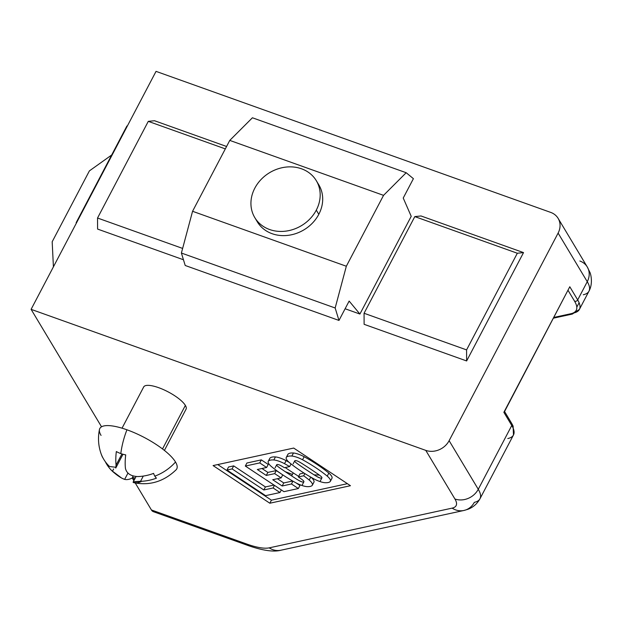 <?xml version="1.0" encoding="UTF-8"?>
<svg xmlns="http://www.w3.org/2000/svg" width="622" height="622" viewBox="0 0 622 622"><rect width="100%" height="100%" fill="white"/><g stroke="black" fill="none" stroke-linecap="round" stroke-linejoin="round"><path stroke-width="0.93" d="M52.178 241.771L89.397 170.887L111.68 154.995L89.397 170.887L52.178 241.771L53.414 266.846L52.178 241.771M256.8 220.95A35.889 30.913 -31 0 0 257.275 221.782A35.889 30.913 -31 0 0 272.109 233.701A35.889 30.913 149 0 1 256.8 220.95M346.33 266.239L383.549 195.355L229.775 140.401L192.563 211.286L346.33 266.239L192.563 211.286L229.775 140.401L252.415 117.776L229.775 140.401L383.549 195.355L406.182 172.722L252.415 117.776L406.182 172.722L413.405 178.669L403.235 198.037L411.22 216.324L359.913 314.048L345.109 308.753L359.913 314.048L349.144 301.071L338.974 320.439L185.208 265.485L181.399 253.037L192.563 211.286L181.399 253.037L335.165 307.991L346.33 266.239L335.165 307.991L181.399 253.037L185.208 265.485L338.974 320.439L335.165 307.991L338.974 320.439L349.144 301.071L359.913 314.048L411.22 216.324L403.235 198.037L413.405 178.669L406.182 172.722L383.549 195.355L346.33 266.239M318.324 184.05A35.889 30.913 149 0 1 312.913 222.598A35.889 30.913 149 0 1 272.109 233.701A35.889 30.913 -31 0 0 312.532 222.995A35.889 30.913 -31 0 0 318.837 184.858A35.889 30.913 -31 0 0 318.324 184.05M318.806 214.318L316.295 210.135A35.874 30.898 149 0 1 285.521 231.166A35.874 30.898 149 0 1 254.787 217.599A35.874 30.898 149 0 1 254.818 188.163A35.874 30.898 -31 0 0 269.614 229.518A35.874 30.898 -31 0 0 316.295 210.135A35.874 30.898 -31 0 0 301.499 168.787A35.874 30.898 -31 0 0 254.818 188.163A35.874 30.898 149 0 1 285.576 167.131A35.874 30.898 149 0 1 316.318 180.699A35.874 30.898 149 0 1 316.295 210.135L318.806 214.318M364.119 324.319L364.064 313.263L414.812 216.604L421.008 215.966L523.522 252.602L466.632 360.954L364.119 324.319L466.632 360.954L466.578 349.898L364.064 313.263L364.119 324.319M579.859 261.007A17.945 15.457 149 0 1 587.277 266.97L589.843 272.257C590.457 272.864 593.45 283.072 588.964 291.182A59.813 17.54 -152.3 0 0 587.261 281.696A59.813 17.54 27.7 0 1 588.964 291.182L579.401 309.414A59.813 17.54 -152.3 0 0 577.69 299.921L569.799 286.75L503.867 412.324L504.465 411.414L503.867 412.324L511.766 425.487A59.813 17.54 27.7 0 1 513.477 434.98A59.813 17.54 -152.3 0 0 511.766 425.487L478.271 489.289L449.123 440.687A17.945 15.457 149 0 1 425.775 450.382L31.1 309.344L101.541 426.801L31.1 309.344L156.036 71.367L550.711 212.405L156.036 71.367L31.1 309.344L425.775 450.382A17.945 15.457 -31 0 0 449.123 440.687L558.113 233.095A17.945 15.457 -31 0 0 550.711 212.405A17.945 15.457 149 0 1 558.128 218.369A17.945 15.457 149 0 1 558.113 233.095L587.261 281.696L577.69 299.921A59.813 17.54 27.7 0 1 579.401 309.414A59.813 17.54 27.7 0 1 573.733 312.983L573.927 312.602M154.481 120.722L226.587 146.489L154.481 120.722L148.285 121.36L225.327 148.891L148.285 121.36L97.537 218.019L97.592 229.075L183.451 259.755L97.592 229.075L97.537 218.019L182.635 248.427L97.537 218.019L148.285 121.36L154.481 120.722M155.935 511.579A17.945 7.441 -70.3 0 1 151.418 509.962L135.246 482.991L151.418 509.962A17.945 7.441 109.7 0 0 153.354 511.673L248.971 545.836A17.945 7.441 -70.3 0 1 247.035 544.133L151.418 509.962L247.035 544.133A17.945 7.441 109.7 0 0 248.971 545.836C263.339 550.695 274.007 552.149 280.981 550.206A17.945 16.195 -102.3 0 1 269.202 547.858A41.868 12.277 27.7 0 1 247.035 544.133A41.868 12.277 -152.3 0 0 269.202 547.858A17.945 16.195 77.7 0 0 280.981 550.206L463.926 510.468A17.945 16.195 -102.3 0 1 452.147 508.127L269.202 547.858L452.147 508.127A17.945 16.195 77.7 0 0 463.926 510.468L467.798 509.332C473.054 507.397 477.113 503.882 479.974 498.774A59.813 17.54 27.7 0 1 474.306 502.351A17.945 16.195 -102.3 0 1 463.926 510.468M133.87 480.705L132.284 478.054L133.87 480.705M579.121 302.72L576.788 307.151M572.38 314.056A2.395 2.161 -102.3 0 1 570.778 313.752A57.426 16.841 -152.3 0 0 574.58 301.211L568.119 290.451L574.58 301.211A2.395 2.06 -31 0 0 577.69 299.921L587.261 281.696A17.945 15.457 -31 0 0 587.277 266.97A17.945 15.457 149 0 1 587.261 281.696L558.113 233.095L449.123 440.687L478.271 489.289A59.813 17.54 27.7 0 1 479.974 498.774A59.813 17.54 -152.3 0 0 478.271 489.289A17.945 15.457 149 0 1 454.923 498.984A41.868 12.277 27.7 0 1 452.147 508.127A41.868 12.277 -152.3 0 0 454.923 498.984A17.945 15.457 -31 0 0 478.271 489.289L511.766 425.487A2.395 2.06 -31 0 0 511.766 423.528L504.38 411.212M291.632 475.923L293.195 472.961L291.632 475.923M588.964 291.182A59.813 17.54 27.7 0 1 583.296 294.75M425.775 450.382L454.923 498.984L425.775 450.382M570.778 313.752L553.969 317.399L570.778 313.752A57.426 16.841 27.7 0 0 574.58 301.211M479.974 498.774L513.477 434.98A59.813 17.54 27.7 0 1 507.801 438.549M504.395 411.834L568.679 288.872M523.522 252.602L421.008 215.966L414.812 216.604L517.325 253.24L523.522 252.602L517.325 253.24L414.812 216.604L364.064 313.263L466.578 349.898L517.325 253.24L466.578 349.898L466.632 360.954L523.522 252.602M76.42 223.01L76.156 222.66L76.397 223.065L76.156 222.66L126.904 126.002L127.401 125.916L126.904 126.002L76.156 222.66L76.42 223.01M158.61 387.661A23.924 7.013 27.7 0 1 185.97 409.346A23.924 7.013 -152.3 0 0 186.048 409.206A23.924 7.013 -152.3 0 0 158.61 387.661A23.924 7.013 -152.3 0 0 143.682 386.962A23.924 7.013 -152.3 0 0 143.612 387.102A23.924 7.013 27.7 0 1 158.61 387.661M269.831 503.221L213.082 465.575L293.701 448.065L350.458 485.712L269.831 503.221L271.425 500.181L217.731 464.564L271.425 500.181L269.831 503.221L350.458 485.712L293.701 448.065L213.082 465.575L269.831 503.221M511.766 425.487L503.867 412.324L569.799 286.75L577.69 299.921M347.395 483.683L271.425 500.181L347.395 483.683M265.578 495.656L226.96 470.038L228.554 466.998L226.96 470.038L232.092 468.918L233.685 465.878L228.554 466.998L233.685 465.878L232.092 468.918L263.829 489.973L265.423 486.933L233.685 465.878L265.423 486.933L263.829 489.973L273.097 487.959L274.457 485.378L273.097 487.959L279.986 492.531L281.338 489.942L279.986 492.531L265.578 495.656L279.986 492.531L273.097 487.959L263.829 489.973L232.092 468.918L226.96 470.038L265.578 495.656M273.999 485.074L265.423 486.933L273.999 485.074M330.251 481.506A26.388 7.736 27.7 0 1 324.77 482.695A13.692 4.012 27.7 0 1 319.568 481.412A13.692 4.012 -152.3 0 0 324.77 482.695A26.388 7.736 -152.3 0 0 330.251 481.506A13.692 4.012 -152.3 0 0 327.242 476.133L328.836 473.093A57.403 16.833 -152.3 0 0 304.15 456.711A13.692 4.012 -152.3 0 0 293.46 453.003A26.388 7.736 -152.3 0 0 287.986 454.192A13.692 4.012 -152.3 0 0 287.869 454.371L286.275 457.411A13.692 4.012 27.7 0 1 286.392 457.232L287.986 454.192L286.392 457.232A26.388 7.736 27.7 0 1 291.866 456.043L293.46 453.003L291.866 456.043A13.692 4.012 27.7 0 1 302.556 459.751L304.15 456.711L302.556 459.751A57.403 16.833 27.7 0 1 327.242 476.133A13.692 4.012 27.7 0 1 330.368 481.327A13.692 4.012 27.7 0 1 330.251 481.506M287.784 454.573A13.692 4.012 27.7 0 1 287.986 454.192A26.388 7.736 27.7 0 1 293.46 453.003A13.692 4.012 27.7 0 1 304.15 456.711A57.403 16.833 27.7 0 1 328.836 473.093A13.692 4.012 27.7 0 1 331.845 478.466A13.692 4.012 -152.3 0 0 331.961 478.287A13.692 4.012 -152.3 0 0 328.836 473.093L327.242 476.133A57.403 16.833 -152.3 0 0 302.556 459.751A13.692 4.012 -152.3 0 0 291.866 456.043A26.388 7.736 -152.3 0 0 286.392 457.232A13.692 4.012 -152.3 0 0 289.401 462.605A57.403 16.833 -152.3 0 0 314.087 478.987A57.403 16.833 27.7 0 1 289.401 462.605A13.692 4.012 27.7 0 1 286.275 457.411M277.622 466.275A21.132 6.197 -152.3 0 0 281.921 469.416A145.781 42.747 -152.3 0 0 294.828 477.984A21.132 6.197 -152.3 0 0 299.788 480.985A3.965 1.166 -152.3 0 0 301.398 481.7A3.965 1.166 27.7 0 1 299.788 480.985A21.132 6.197 27.7 0 1 294.828 477.984A145.781 42.747 27.7 0 1 281.921 469.416A21.132 6.197 27.7 0 1 277.622 466.275A3.965 1.166 27.7 0 1 277.078 464.517A3.965 1.166 27.7 0 1 280.786 465.59A3.965 1.166 -152.3 0 0 276.697 464.758L275.103 467.791M302.284 484.849L303.878 481.817A3.965 1.166 -152.3 0 0 302.961 480.293A22.167 6.5 -152.3 0 0 298.342 476.942L303.692 475.783L304.85 473.583L303.692 475.783A57.403 16.833 27.7 0 1 309.212 480.044L310.751 477.113L309.212 480.044A13.692 4.012 27.7 0 1 312.337 485.246A13.692 4.012 27.7 0 1 312.221 485.424A26.388 7.736 27.7 0 1 306.739 486.614A13.692 4.012 27.7 0 1 301.538 485.331A13.692 4.012 -152.3 0 0 306.739 486.614A26.388 7.736 -152.3 0 0 312.221 485.424A13.692 4.012 -152.3 0 0 309.212 480.044A57.403 16.833 -152.3 0 0 303.692 475.783L298.342 476.942A22.167 6.5 27.7 0 1 302.961 480.293A3.965 1.166 27.7 0 1 301.398 481.7M299.936 473.902L303.971 473.031L299.936 473.902L298.342 476.942M313.815 482.384A13.692 4.012 -152.3 0 0 313.931 482.206A13.692 4.012 -152.3 0 0 311.241 477.393A13.692 4.012 27.7 0 1 313.815 482.384M269.754 458.492A13.692 4.012 27.7 0 1 269.956 458.111A26.388 7.736 27.7 0 1 275.429 456.921A13.692 4.012 27.7 0 1 286.112 460.63A57.403 16.833 27.7 0 1 288.966 462.224A57.403 16.833 -152.3 0 0 286.112 460.63L284.518 463.67A13.692 4.012 -152.3 0 0 273.835 459.961A13.692 4.012 27.7 0 1 284.518 463.67L286.112 460.63A13.692 4.012 -152.3 0 0 275.429 456.921L273.835 459.961A26.388 7.736 -152.3 0 0 268.354 461.151A26.388 7.736 27.7 0 1 273.835 459.961L275.429 456.921A26.388 7.736 -152.3 0 0 269.956 458.111L268.354 461.151A13.692 4.012 -152.3 0 0 271.371 466.523A57.403 16.833 -152.3 0 0 296.056 482.905A57.403 16.833 27.7 0 1 271.371 466.523A13.692 4.012 27.7 0 1 268.238 461.33A13.692 4.012 27.7 0 1 268.354 461.151L269.956 458.111A13.692 4.012 -152.3 0 0 269.831 458.29L268.238 461.33M284.518 463.67A57.403 16.833 27.7 0 1 289.642 466.578L291.034 463.926L289.642 466.578L284.402 467.713A22.167 6.5 -152.3 0 0 280.786 465.59A22.167 6.5 27.7 0 1 284.402 467.713L289.642 466.578M245.325 466.049L259.732 462.916L261.326 459.876L246.918 463.009L245.325 466.049L246.918 463.009L261.326 459.876L259.732 462.916L266.613 467.487L268.214 464.447L261.326 459.876L268.214 464.447L266.613 467.487L257.321 469.501L266.278 475.449L267.872 472.409L261.971 468.49L267.872 472.409L266.278 475.449L274.683 473.622L276.285 470.582L267.872 472.409L276.285 470.582L274.683 473.622L281.152 477.906L282.746 474.874L281.152 477.906L272.739 479.733L282.17 485.992L283.764 482.952L277.389 478.722L283.764 482.952L282.17 485.992L291.469 483.97L292.946 481.156L291.469 483.97L298.35 488.542L299.944 485.502L295.909 482.82L299.944 485.502L298.35 488.542L283.943 491.668L245.325 466.049L283.943 491.668L298.35 488.542L291.469 483.97L282.17 485.992L272.739 479.733L281.152 477.906L274.683 473.622L266.278 475.449L257.321 469.501L266.613 467.487L259.732 462.916L245.325 466.049M281.805 474.244L276.285 470.582L281.805 474.244M292.69 481.016L283.764 482.952L292.69 481.016M285.203 467.542A145.781 42.747 -152.3 0 0 296.422 474.944A21.132 6.197 -152.3 0 0 298.646 476.359M302.175 481.941A13.692 4.012 27.7 0 1 299.05 480.573A13.692 4.012 -152.3 0 0 302.175 481.941M320.213 478.023A13.692 4.012 27.7 0 1 317.088 476.654A13.692 4.012 -152.3 0 0 320.213 478.023M295.652 462.356A21.132 6.197 -152.3 0 0 299.952 465.505A21.132 6.197 27.7 0 1 295.652 462.356A3.965 1.166 27.7 0 1 295.108 460.607A3.965 1.166 27.7 0 1 298.817 461.672A21.132 6.197 27.7 0 1 303.777 464.673A145.781 42.747 27.7 0 1 316.691 473.233A21.132 6.197 27.7 0 1 320.991 476.382A21.132 6.197 -152.3 0 0 316.691 473.233A145.781 42.747 -152.3 0 0 303.777 464.673A21.132 6.197 -152.3 0 0 298.817 461.672A3.965 1.166 -152.3 0 0 294.727 460.84L293.133 463.88M299.952 465.505A145.781 42.747 -152.3 0 0 312.858 474.065A21.132 6.197 -152.3 0 0 317.826 477.066A3.965 1.166 -152.3 0 0 319.436 477.782A3.965 1.166 27.7 0 1 317.826 477.066A21.132 6.197 27.7 0 1 312.858 474.065A145.781 42.747 27.7 0 1 299.952 465.505M314.087 478.987A13.692 4.012 -152.3 0 0 319.568 481.412A13.692 4.012 27.7 0 1 314.087 478.987M320.314 480.938L321.908 477.898A3.965 1.166 -152.3 0 0 320.991 476.382A3.965 1.166 27.7 0 1 319.436 477.782M296.056 482.905A13.692 4.012 -152.3 0 0 301.538 485.331A13.692 4.012 27.7 0 1 296.056 482.905M141.598 481.374A44.683 18.528 -70.3 0 1 134.018 482.742L133.077 482.213L140.533 481.327A44.683 38.494 -31 0 0 156.456 478.147A33.191 13.762 -70.3 0 1 154.831 476.149A33.191 13.762 -70.3 0 1 153.603 473.381A44.683 38.494 149 0 1 137.68 476.569C130.799 476.195 126.717 473.49 125.45 468.452A44.683 18.528 -70.3 0 1 125.714 454.876A33.191 28.589 149 0 1 120.823 453.586A33.191 28.589 149 0 1 116.337 451.533A44.683 18.528 109.7 0 0 116.073 465.101L121.928 453.959L116.073 465.101L115.754 468.039L122.985 454.27M140.533 481.327L143.293 476.071L140.533 481.327C134.01 481.545 131.841 482.019 134.018 482.742A44.683 18.528 109.7 0 0 134.165 482.773C149.972 485.813 163.959 481.482 176.119 469.781A43.447 12.743 -152.3 0 0 175.513 462.022A45.017 38.782 149 0 1 154.831 476.149A33.191 13.762 109.7 0 0 156.456 478.147A44.683 38.494 149 0 1 140.533 481.327M124.649 479.391L127.945 473.109L124.649 479.391A44.683 18.528 109.7 0 0 132.229 478.023A33.191 28.589 -31 0 0 134.632 479.251A33.191 28.589 149 0 1 132.229 478.023L132.665 477.191L135.231 478.108L132.665 477.191L132.229 478.023A44.683 18.528 -70.3 0 1 124.649 479.391L121.679 478.108L112.419 471.282C117.247 475.558 121.321 478.264 124.649 479.391M113.632 468.972L112.419 471.282L113.632 468.972M101.479 454.76A33.191 13.762 109.7 0 0 102.708 457.52A33.191 13.762 109.7 0 0 102.988 457.963A33.191 13.762 -70.3 0 1 102.708 457.52A33.191 13.762 -70.3 0 1 101.899 455.895A33.191 13.762 -70.3 0 1 101.479 454.76A44.683 38.494 -31 0 0 109.558 466.516A44.683 38.494 149 0 1 101.479 454.76M132.875 475.9L132.665 477.191L132.875 475.9M101.052 435.416A43.447 12.743 27.7 0 1 126.935 429.794A43.447 12.743 27.7 0 1 175.513 462.022A43.447 12.743 -152.3 0 0 126.935 429.794A43.447 12.743 -152.3 0 0 99.45 429.53C97.631 438.588 98.447 447.373 101.899 455.895M105.297 461.664A44.683 38.494 -31 0 0 112.419 471.282A44.683 38.494 149 0 1 111.571 470.457A44.683 38.494 149 0 1 105.297 461.664M109.558 466.516L116.019 467.309M116.073 465.101A44.683 18.528 -70.3 0 1 116.337 451.533A33.191 28.589 -31 0 0 120.823 453.586A45.017 18.668 -70.3 0 1 126.935 429.794A45.017 18.668 109.7 0 0 120.823 453.586A33.191 28.589 -31 0 0 125.714 454.876A44.683 18.528 109.7 0 0 125.45 468.452C126.717 473.49 130.799 476.195 137.68 476.569A44.683 38.494 -31 0 0 153.603 473.381A33.191 13.762 109.7 0 0 154.831 476.149A45.017 38.782 -31 0 0 175.513 462.022M185.364 405.404L162.513 448.944L185.364 405.404M254.787 217.599L257.78 222.583M316.318 180.699L319.304 185.683M558.128 218.369L587.277 266.97M291.765 474.174L285.195 471.655M314.079 474.858L319.296 475.06M572.349 314.063L553.588 318.137M579.401 309.414L572.31 314.071M513.477 434.98L513.111 426.093L511.782 423.543M312.337 485.246L313.931 482.206M330.368 481.327L331.961 478.287M136.062 476.522L133.077 482.213M186.118 409.066L164.41 450.421M121.679 478.108L111.571 470.457M143.76 386.83L122.044 428.177"/></g></svg>
